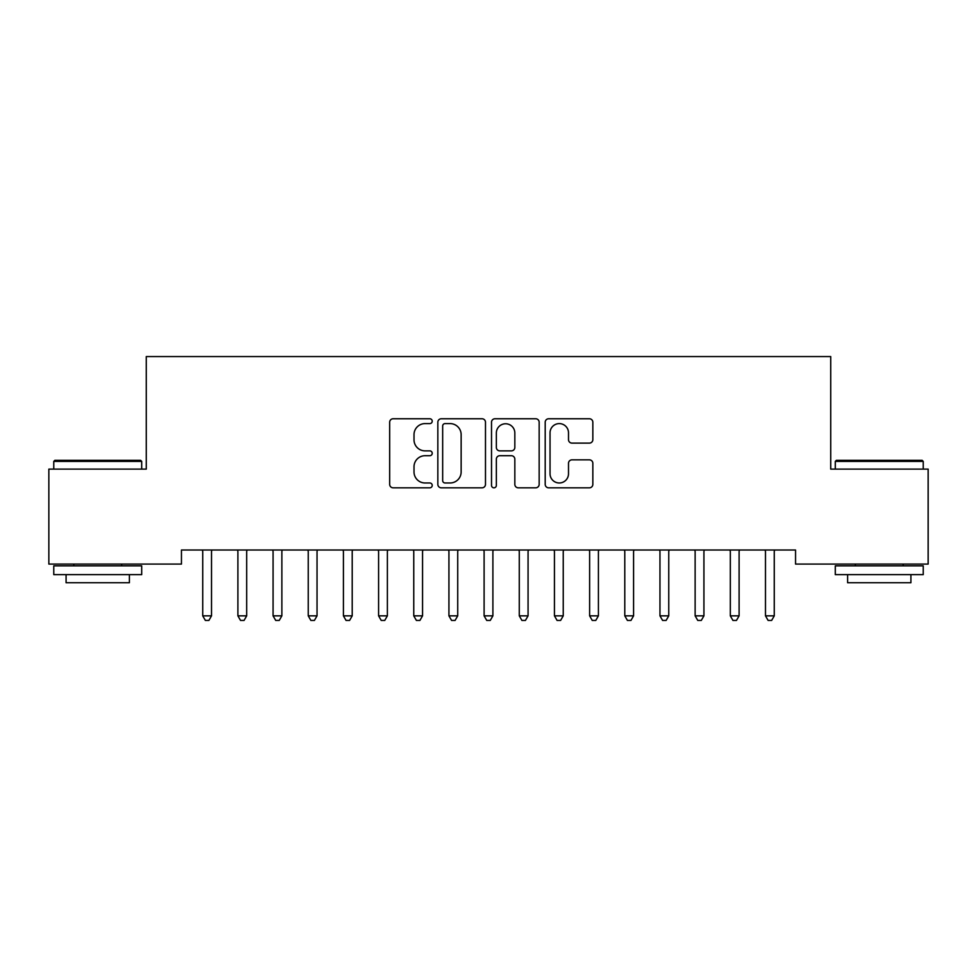 <?xml version="1.0" encoding="UTF-8"?>
<svg xmlns="http://www.w3.org/2000/svg" width="977" height="977" viewBox="0 0 977 977"><rect width="100%" height="100%" fill="white"/><g stroke="black" fill="none" stroke-linecap="round" stroke-linejoin="round"><path stroke-width="1.47" d="M432.225 421.185A2.418 2.418 0 0 0 429.807 418.767L393.133 418.767A3.456 3.456 0 0 0 389.676 422.223L389.676 484.36A3.456 3.456 0 0 0 393.133 487.816L429.807 487.816A2.418 2.418 0 0 0 432.225 485.398A2.418 2.418 0 0 0 429.807 482.98L425.068 482.98A11.052 11.052 0 0 1 414.016 471.94L414.016 466.762A11.052 11.052 0 0 1 425.068 455.709L429.807 455.709A2.418 2.418 0 0 0 432.225 453.291A2.418 2.418 0 0 0 429.807 450.873L425.068 450.873A11.052 11.052 0 0 1 414.016 439.833L414.016 434.655A11.052 11.052 0 0 1 425.068 423.603L429.807 423.603A2.418 2.418 0 0 0 432.225 421.185M589.4 443.106A3.456 3.456 0 0 0 592.844 439.65L592.844 422.223A3.456 3.456 0 0 0 589.4 418.767L548.659 418.767A3.456 3.456 0 0 0 545.203 422.223L545.203 484.36A3.456 3.456 0 0 0 548.659 487.816L589.4 487.816A3.456 3.456 0 0 0 592.844 484.36L592.844 463.306A3.456 3.456 0 0 0 589.4 459.849L571.96 459.849A3.456 3.456 0 0 0 568.504 463.306L568.504 473.747A9.233 9.233 0 0 1 559.271 482.98A9.233 9.233 0 0 1 550.039 473.747L550.039 432.835A9.233 9.233 0 0 1 559.271 423.603A9.233 9.233 0 0 1 568.504 432.835L568.504 439.65A3.456 3.456 0 0 0 571.96 443.106L589.4 443.106M795.547 550.014L181.453 550.014L181.453 564.083L48.85 564.083L48.85 469.119L146.281 469.119L146.281 356.568L830.719 356.568L830.719 469.119L928.15 469.119L928.15 564.083L795.547 564.083L795.547 550.014M485.484 422.223A3.456 3.456 0 0 0 482.027 418.767L441.286 418.767A3.456 3.456 0 0 0 437.843 422.223L437.843 484.36A3.456 3.456 0 0 0 441.286 487.816L482.027 487.816A3.456 3.456 0 0 0 485.484 484.36L485.484 422.223M494.973 418.767L535.714 418.767A3.456 3.456 0 0 1 539.157 422.223L539.157 484.36A3.456 3.456 0 0 1 535.714 487.816L518.274 487.816A3.456 3.456 0 0 1 514.83 484.36L514.83 459.166A3.456 3.456 0 0 0 511.374 455.709L499.809 455.709A3.456 3.456 0 0 0 496.353 459.166L496.353 485.398A2.418 2.418 0 0 1 493.935 487.816A2.418 2.418 0 0 1 491.516 485.398L491.516 422.223A3.456 3.456 0 0 1 494.973 418.767M445.085 423.603A2.418 2.418 0 0 0 442.666 426.021L442.666 480.562A2.418 2.418 0 0 0 445.085 482.98L450.092 482.98A11.052 11.052 0 0 0 461.144 471.94L461.144 434.655A11.052 11.052 0 0 0 450.092 423.603L445.085 423.603M514.83 433.006A9.233 9.233 0 0 0 505.585 423.774A9.233 9.233 0 0 0 496.353 433.006L496.353 447.429A3.456 3.456 0 0 0 499.809 450.873L511.374 450.873A3.456 3.456 0 0 0 514.83 447.429L514.83 433.006M202.263 550.014L202.471 550.527A3.517 3.517 0 0 1 202.727 551.846L202.727 615.852L211.52 615.852L211.52 551.846A3.517 3.517 0 0 1 211.777 550.527L211.985 550.014M211.52 615.852L208.883 620.432L205.365 620.432L202.727 615.852M237.435 550.014L237.643 550.527A3.517 3.517 0 0 1 237.9 551.846L237.9 615.852L246.692 615.852L246.692 551.846A3.517 3.517 0 0 1 246.949 550.527L247.157 550.014M246.692 615.852L244.055 620.432L240.537 620.432L237.9 615.852M272.607 550.014L272.815 550.527A3.517 3.517 0 0 1 273.071 551.846L273.071 615.852L281.865 615.852L281.865 551.846A3.517 3.517 0 0 1 282.121 550.527L282.329 550.014M281.865 615.852L279.227 620.432L275.709 620.432L273.071 615.852M53.772 461.388L54.834 460.326L140.651 460.326L141.702 461.388L53.772 461.388L53.772 469.119M141.702 574.635L53.772 574.635L53.772 565.842L141.702 565.842L141.702 574.635M129.391 574.635L129.391 582.732L66.082 582.732L66.082 574.635M835.298 461.388L836.349 460.326L922.166 460.326L923.228 461.388L835.298 461.388L835.298 469.119M923.228 574.635L835.298 574.635L835.298 565.842L923.228 565.842L923.228 574.635M910.918 574.635L910.918 582.732L847.609 582.732L847.609 574.635M307.779 550.014L307.987 550.527A3.517 3.517 0 0 1 308.243 551.846L308.243 615.852L317.036 615.852L317.036 551.846A3.517 3.517 0 0 1 317.293 550.527L317.501 550.014M317.036 615.852L314.399 620.432L310.881 620.432L308.243 615.852M342.951 550.014L343.159 550.527A3.517 3.517 0 0 1 343.415 551.846L343.415 615.852L352.208 615.852L352.208 551.846A3.517 3.517 0 0 1 352.465 550.527L352.673 550.014M352.208 615.852L349.571 620.432L346.053 620.432L343.415 615.852M378.123 550.014L378.331 550.527A3.517 3.517 0 0 1 378.587 551.846L378.587 615.852L387.38 615.852L387.38 551.846A3.517 3.517 0 0 1 387.637 550.527L387.845 550.014M387.38 615.852L384.743 620.432L381.225 620.432L378.587 615.852M413.295 550.014L413.503 550.527A3.517 3.517 0 0 1 413.76 551.846L413.76 615.852L422.553 615.852L422.553 551.846A3.517 3.517 0 0 1 422.809 550.527L423.017 550.014M422.553 615.852L419.915 620.432L416.397 620.432L413.76 615.852M448.467 550.014L448.675 550.527A3.517 3.517 0 0 1 448.932 551.846L448.932 615.852L457.724 615.852L457.724 551.846A3.517 3.517 0 0 1 457.981 550.527L458.189 550.014M457.724 615.852L455.087 620.432L451.569 620.432L448.932 615.852M483.639 550.014L483.847 550.527A3.517 3.517 0 0 1 484.103 551.846L484.103 615.852L492.897 615.852L492.897 551.846A3.517 3.517 0 0 1 493.153 550.527L493.361 550.014M492.897 615.852L490.259 620.432L486.741 620.432L484.103 615.852M518.811 550.014L519.019 550.527A3.517 3.517 0 0 1 519.275 551.846L519.275 615.852L528.068 615.852L528.068 551.846A3.517 3.517 0 0 1 528.325 550.527L528.533 550.014M528.068 615.852L525.431 620.432L521.913 620.432L519.275 615.852M553.983 550.014L554.191 550.527A3.517 3.517 0 0 1 554.447 551.846L554.447 615.852L563.24 615.852L563.24 551.846A3.517 3.517 0 0 1 563.497 550.527L563.705 550.014M563.24 615.852L560.603 620.432L557.085 620.432L554.447 615.852M589.155 550.014L589.363 550.527A3.517 3.517 0 0 1 589.62 551.846L589.62 615.852L598.413 615.852L598.413 551.846A3.517 3.517 0 0 1 598.669 550.527L598.877 550.014M598.413 615.852L595.775 620.432L592.257 620.432L589.62 615.852M624.327 550.014L624.535 550.527A3.517 3.517 0 0 1 624.792 551.846L624.792 615.852L633.584 615.852L633.584 551.846A3.517 3.517 0 0 1 633.841 550.527L634.049 550.014M633.584 615.852L630.947 620.432L627.429 620.432L624.792 615.852M659.499 550.014L659.707 550.527A3.517 3.517 0 0 1 659.963 551.846L659.963 615.852L668.756 615.852L668.756 551.846A3.517 3.517 0 0 1 669.013 550.527L669.221 550.014M668.756 615.852L666.119 620.432L662.601 620.432L659.963 615.852M694.671 550.014L694.879 550.527A3.517 3.517 0 0 1 695.135 551.846L695.135 615.852L703.928 615.852L703.928 551.846A3.517 3.517 0 0 1 704.185 550.527L704.393 550.014M703.928 615.852L701.291 620.432L697.773 620.432L695.135 615.852M729.843 550.014L730.051 550.527A3.517 3.517 0 0 1 730.308 551.846L730.308 615.852L739.101 615.852L739.101 551.846A3.517 3.517 0 0 1 739.357 550.527L739.565 550.014M739.101 615.852L736.463 620.432L732.945 620.432L730.308 615.852M765.015 550.014L765.223 550.527A3.517 3.517 0 0 1 765.479 551.846L765.479 615.852L774.272 615.852L774.272 551.846A3.517 3.517 0 0 1 774.529 550.527L774.737 550.014M774.272 615.852L771.635 620.432L768.117 620.432L765.479 615.852M141.702 469.119L141.702 461.388M121.661 565.842L121.661 564.083M73.825 565.842L73.825 564.083M923.228 469.119L923.228 461.388M903.175 565.842L903.175 564.083M855.339 565.842L855.339 564.083"/></g></svg>

